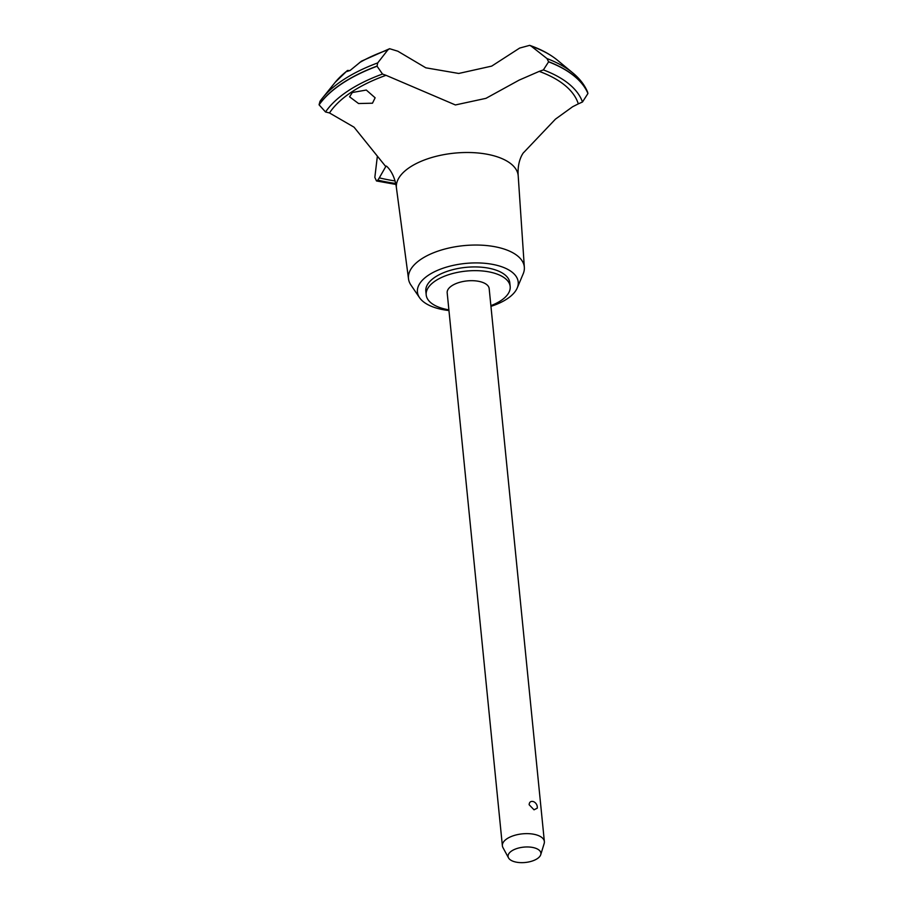 <?xml version="1.0" encoding="UTF-8"?>
<svg xmlns="http://www.w3.org/2000/svg" width="907" height="907" viewBox="0 0 907 907"><rect width="100%" height="100%" fill="white"/><g stroke="black" fill="none" stroke-linecap="round" stroke-linejoin="round"><path stroke-width="1.36" d="M490.88 305.648A42.198 19.75 174.3 0 0 510.176 286.533L509.802 282.825A42.198 19.75 174.3 0 0 494.111 269.504A42.198 19.75 174.3 0 0 448.75 270.83A42.198 19.75 174.3 0 0 425.825 291.204L426.199 294.922A42.198 19.75 174.3 0 0 441.89 308.233A42.198 19.75 174.3 0 0 448.886 309.843M510.176 286.533A42.198 19.75 174.3 0 0 494.485 273.222A42.198 19.75 174.3 0 0 449.112 274.549A42.198 19.75 174.3 0 0 426.199 294.922M490.948 306.351A50.645 23.695 174.3 0 0 517.228 287.961L523.18 273.835A58.207 27.233 174.3 0 0 524.348 267.372A58.207 27.233 174.3 0 0 502.659 248.597A58.207 27.233 174.3 0 0 439.702 250.547A58.207 27.233 174.3 0 0 408.524 278.937A58.207 27.233 174.3 0 0 410.928 285.036L419.567 297.711A50.645 23.695 174.3 0 0 436.256 308.029A50.645 23.695 174.3 0 0 448.954 310.545M517.228 287.961A50.645 23.695 174.3 0 0 499.372 266A50.645 23.695 174.3 0 0 439.521 269.526A50.645 23.695 174.3 0 0 419.567 297.711M524.348 267.372L518.214 175.981A61.188 28.627 174.3 0 0 518.18 175.55A61.188 28.627 174.3 0 0 495.426 156.242A61.188 28.627 174.3 0 0 409.737 167.341A61.188 28.627 174.3 0 0 396.404 187.704A61.188 28.627 174.3 0 0 396.461 188.134L408.524 278.937M518.18 175.55C517.058 159.031 524.563 151.276 523.77 152.467L555.458 119.134L572.646 106.731L578.303 103.874A422.004 197.465 -5.7 0 1 582.487 102.003L587.929 93.512L587.577 92.015C584.607 84.963 579.72 78.626 572.918 73.025L572.918 73.025A138.646 64.873 174.3 0 0 546.989 58.558L548.599 61.835L543.384 69.907A132.932 62.198 -5.7 0 1 539.223 71.381L519.099 80.133L485.959 98.341L455.393 104.951L386.031 75.315A132.932 62.198 -5.7 0 1 382.505 74.045L377.074 66.234A140.109 65.553 174.3 0 0 341.905 83.682A140.109 65.553 174.3 0 0 319.094 104.849L325.534 111.98A132.932 62.198 -5.7 0 1 329.49 112.956L354.036 127.173L385.77 166.571L379.307 177.863A132.932 62.198 -5.7 0 1 377.834 180.142L376.473 180.958L374.84 177.364L377.323 156.548M377.074 66.234L377.063 66.086A140.109 65.553 174.3 0 0 341.894 83.535A140.109 65.553 174.3 0 0 319.071 104.702L319.094 104.849M377.063 66.086L377.72 62.9L387.845 49.908L389.602 48.706L361.462 61.166L350.125 70.451L347.052 71.472L347.438 70.474L349.966 70.565M331.554 87.389L326.123 93.897M352.324 92.514L366.292 90.042L375.124 97.786L372.482 103.205L358.548 103.534L349.58 96.822L352.324 92.514M508.532 857.897L502.966 847.626A21.099 9.875 -5.7 0 1 502.376 845.766L447.185 292.825A21.099 9.875 -5.7 0 1 458.647 282.633A21.099 9.875 -5.7 0 1 481.334 281.975A21.099 9.875 -5.7 0 1 489.179 288.63L544.37 841.583A21.099 9.875 -5.7 0 1 544.166 843.51L540.742 854.677A16.496 7.721 174.3 0 0 534.767 847.966A16.496 7.721 174.3 0 0 515.652 848.963A16.496 7.721 174.3 0 0 508.532 857.897A16.496 7.721 174.3 0 0 514.212 861.65A16.496 7.721 174.3 0 0 530.493 861.548A16.496 7.721 174.3 0 0 540.742 854.677M533.191 801.516L534.008 801.856A6.326 6.326 0 0 1 537.261 808.171L534.019 809.815L529.132 804.724C529.325 802.105 530.686 801.04 533.191 801.516M502.376 845.766A21.099 9.875 -5.7 0 1 513.838 835.585A21.099 9.875 -5.7 0 1 536.525 834.916A21.099 9.875 -5.7 0 1 544.37 841.583M319.99 101.346L322.484 98.024A138.646 64.873 174.3 0 0 322.484 98.024A138.646 64.873 174.3 0 0 319.99 101.346L319.071 104.702M389.602 48.706L397.81 51.2L425.814 67.81L458.738 73.456L491.707 66.109L519.654 48.071L529.665 45.35L531.309 46.223A123.08 57.594 174.3 0 1 557.442 60.213L572.918 73.025M531.298 46.223L546.989 58.558M587.906 93.364A140.109 65.553 174.3 0 0 548.576 61.687M587.929 93.512A140.109 65.553 174.3 0 0 548.599 61.835M578.303 103.874A128.715 60.225 174.3 0 0 539.223 71.381M379.307 177.863A128.715 60.225 174.3 0 0 395.135 180.958M347.177 70.837A123.08 57.594 174.3 0 0 335.125 82.401L322.495 98.024A138.646 64.873 174.3 0 1 342.665 80.258A138.646 64.873 174.3 0 1 377.72 62.9M387.845 49.908A123.08 57.594 174.3 0 0 359.501 62.628M382.505 74.045A133.352 62.402 174.3 0 0 325.534 111.98M386.031 75.315A128.715 60.225 174.3 0 0 329.49 112.956M377.834 180.142A133.352 62.402 174.3 0 0 395.747 183.463M582.487 102.003A133.352 62.402 174.3 0 0 543.384 69.907M347.438 70.474L335.125 82.401M396.404 187.704C394.25 171.298 385.362 165.165 386.371 166.185M376.473 180.958L395.94 184.45M529.665 45.35C540.787 49.205 550.05 54.159 557.442 60.213"/></g></svg>
